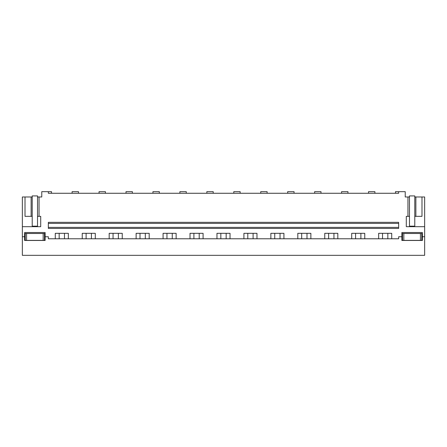 <?xml version="1.0" encoding="UTF-8"?>
<svg xmlns="http://www.w3.org/2000/svg" width="447" height="447" viewBox="0 0 447 447"><rect width="100%" height="100%" fill="white"/><g stroke="black" fill="none" stroke-linecap="round" stroke-linejoin="round"><path stroke-width="0.67" d="M424.65 226.685L424.65 255.326L22.35 255.326L22.35 226.685L40.705 226.685L40.705 216.337L39.051 216.337L39.051 196.976L41.767 196.976L41.767 191.674L48.343 191.674L48.343 193.266L398.657 193.266L398.657 191.674L405.233 191.674L405.233 196.976L407.949 196.976L407.949 216.337L406.295 216.337L406.295 226.685L424.65 226.685L424.65 196.976L415.872 196.976L415.872 216.337L421.99 216.337L421.99 196.976M22.35 236.759L24.613 236.759L24.613 232.518L45.125 232.518L45.125 236.759L48.343 236.759L48.343 238.776L398.657 238.776L398.657 236.759L401.875 236.759L401.875 232.518L422.387 232.518L422.387 240.475L401.875 240.475L401.875 236.759M48.343 191.674L51.528 191.674L51.528 193.266M55.283 238.776L55.283 233.312L68.346 233.312L68.346 238.776M82.231 238.776L82.231 233.312L95.295 233.312L95.295 238.776M109.18 238.776L109.18 233.312L122.243 233.312L122.243 238.776M136.128 238.776L136.128 233.312L149.192 233.312L149.192 238.776M163.077 238.776L163.077 233.312L176.135 233.312L176.135 238.776M190.02 238.776L190.02 233.312L203.083 233.312L203.083 238.776M216.968 238.776L216.968 233.312L230.032 233.312L230.032 238.776M243.917 238.776L243.917 233.312L256.98 233.312L256.98 238.776M270.865 238.776L270.865 233.312L283.923 233.312L283.923 238.776M297.808 238.776L297.808 233.312L310.872 233.312L310.872 238.776M324.757 238.776L324.757 233.312L337.82 233.312L337.82 238.776M351.705 238.776L351.705 233.312L364.769 233.312L364.769 238.776M378.654 238.776L378.654 233.312L391.717 233.312L391.717 238.776M22.35 226.685L22.35 196.976L31.128 196.976L31.128 216.337L32.218 216.337L32.218 196.976L31.128 196.976M39.051 196.976L37.52 196.976L37.52 216.337L39.051 216.337M25.01 196.976L25.01 216.337L31.128 216.337M24.613 236.759L24.613 240.475L45.125 240.475L45.125 236.759M424.65 236.759L422.387 236.759M48.343 227.372L48.343 228.434L398.657 228.434L398.657 227.372L48.343 227.372L48.343 223.394L398.657 223.394L398.657 227.372M398.657 223.394L398.657 222.332L48.343 222.332L48.343 223.394M72.107 193.266L72.107 191.674L78.471 191.674L78.471 193.266M99.055 193.266L99.055 191.674L105.419 191.674L105.419 193.266M126.004 193.266L126.004 191.674L132.368 191.674L132.368 193.266M152.947 193.266L152.947 191.674L159.316 191.674L159.316 193.266M179.895 193.266L179.895 191.674L186.259 191.674L186.259 193.266M206.844 193.266L206.844 191.674L213.208 191.674L213.208 193.266M233.792 193.266L233.792 191.674L240.156 191.674L240.156 193.266M260.741 193.266L260.741 191.674L267.105 191.674L267.105 193.266M287.684 193.266L287.684 191.674L294.053 191.674L294.053 193.266M314.632 193.266L314.632 191.674L320.996 191.674L320.996 193.266M341.581 193.266L341.581 191.674L347.945 191.674L347.945 193.266M368.529 193.266L368.529 191.674L374.893 191.674L374.893 193.266M395.472 193.266L395.472 191.674L398.657 191.674M407.949 196.976L409.48 196.976L409.48 216.337L407.949 216.337M409.48 216.337L409.48 226.154L414.782 226.154L414.782 196.976L415.872 196.976M414.782 216.337L415.872 216.337M64.469 238.776L64.469 233.312M59.166 238.776L59.166 233.312M91.417 238.776L91.417 233.312M86.109 238.776L86.109 233.312M118.366 238.776L118.366 233.312M113.057 238.776L113.057 233.312M145.309 238.776L145.309 233.312M140.006 238.776L140.006 233.312M172.257 238.776L172.257 233.312M166.954 238.776L166.954 233.312M199.206 238.776L199.206 233.312M193.903 238.776L193.903 233.312M226.154 238.776L226.154 233.312M220.846 238.776L220.846 233.312M253.097 238.776L253.097 233.312M247.794 238.776L247.794 233.312M280.046 238.776L280.046 233.312M274.743 238.776L274.743 233.312M306.994 238.776L306.994 233.312M301.691 238.776L301.691 233.312M333.943 238.776L333.943 233.312M328.634 238.776L328.634 233.312M360.891 238.776L360.891 233.312M355.583 238.776L355.583 233.312M387.834 238.776L387.834 233.312M382.531 238.776L382.531 233.312M32.218 216.337L32.218 226.154L37.52 226.154L37.52 216.337M37.52 196.976L37.52 195.915L32.218 195.915L32.218 196.976M414.782 196.976L414.782 195.915L409.48 195.915L409.48 196.976M44.499 240.38L44.499 233.485L25.239 233.485L26.569 233.485L26.569 240.38L44.499 240.38M26.569 240.38L25.239 240.38L25.239 233.485M43.169 240.38L43.169 233.485L44.499 233.485M40.359 233.485L41.124 233.485M421.761 240.38L421.761 233.485L421.761 240.38L403.831 240.38L403.831 233.485L421.761 233.485M403.831 240.38L402.501 240.38L402.501 233.485L403.831 233.485M420.431 240.38L420.431 233.485"/></g></svg>
